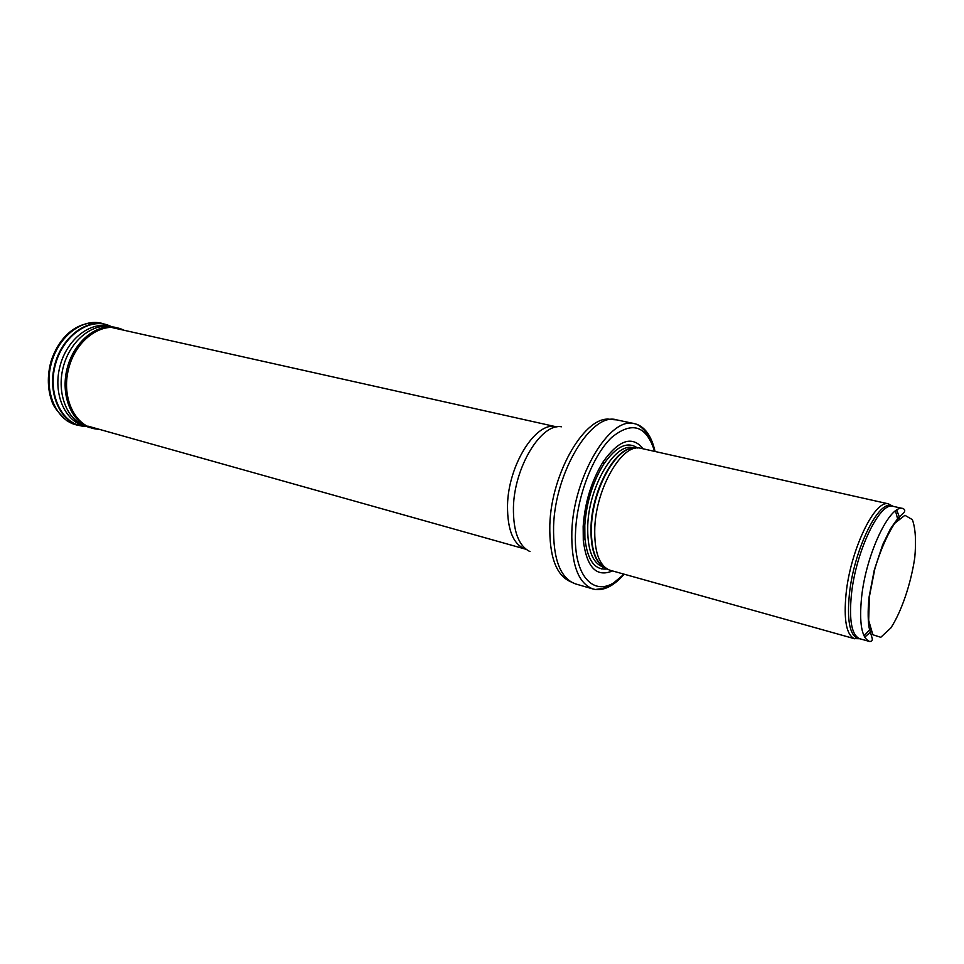 <?xml version="1.0" encoding="UTF-8"?>
<svg xmlns="http://www.w3.org/2000/svg" width="964" height="964" viewBox="0 0 964 964"><rect width="100%" height="100%" fill="white"/><g stroke="black" fill="none" stroke-linecap="round" stroke-linejoin="round"><path stroke-width="1.45" d="M892.616 506.233L888.097 503.798C874.456 500.099 850.477 550.167 846.091 593.607C843.621 619.491 846.308 634.481 854.128 638.578L859.261 638.578M864.021 635.83L870.275 629.179M897.858 519.729L895.496 510.908M888.76 503.919L640.253 448.164C622.274 443.404 596.282 487.567 594.8 527.453C594.101 551.312 599.006 565.531 609.525 570.098L854.767 638.783M643.253 448.814C632.288 435.367 618.9 439.729 603.078 461.889C591.522 480.723 584.883 502.28 583.16 526.549L583.292 540.394C586.715 567.41 596.439 577.593 612.465 570.953M655.05 451.465C651.724 436.885 645.699 427.847 636.975 424.377L634.734 423.738C610.26 415.641 573.568 476.096 571.845 531.236C571.134 564.193 578.219 583.449 593.077 589.004L595.354 589.498C604.693 590.571 614.285 585.473 624.118 574.219M861.611 597.077C859.02 623.383 861.708 638.18 869.661 641.506C872.095 641.434 872.854 640.084 871.926 637.457L869.203 628.01C868.178 623.768 867.528 610.646 869.106 596.909L874.264 570.122L882.759 544.527L890.362 529.019C895.038 521.934 898.653 517.294 901.22 515.113L903.244 513.222C905.292 511.342 905.268 509.799 903.16 508.582C890.218 503.485 866.166 553.493 861.611 597.077M869.371 596.716L874.878 568.652C880.662 549.697 887.302 534.55 894.797 523.223L904.919 515.294L912.366 519.632C915.499 528.356 916.294 541.093 914.752 557.831C910.787 584.22 901.521 611.525 890.844 627.974L880.795 637.288L872.842 634.758L868.685 620.37L869.371 596.716M903.16 508.582L893.158 506.341C880.024 501.196 855.863 550.962 851.429 594.402C848.935 620.611 851.718 635.396 859.792 638.746L869.661 641.506M893.315 506.365L890.712 505.473C877.324 501.87 853.755 551.227 849.404 594.017C846.946 619.527 849.549 634.3 857.225 638.337L859.948 638.783M864.732 637.18L871.095 631.528M899.689 518.042L896.761 510.052M635.107 448.332C617.418 445.187 592.872 487.844 591.462 526.055C590.775 548.612 595.306 562.434 605.067 567.519M634.782 448.308C617.105 444.946 592.438 487.627 591.04 525.922C590.354 548.564 594.933 562.386 604.777 567.386M635.24 448.308L633.119 447.826C615.406 441.934 589.149 485.458 587.763 525.055C587.136 549.01 592.245 562.988 603.078 567.013L605.488 567.868M637.541 448.007C627.359 440.885 616.008 446.392 603.488 464.528C592.631 482.229 586.401 502.473 584.787 525.26L584.907 538.261C587.341 560.168 594.728 570.399 607.067 568.953M603.078 461.889L603.488 464.528C592.655 482.241 586.425 502.485 584.799 525.247L584.907 538.261L583.292 540.394M654.628 451.369C646.446 425.558 632.167 420.87 611.791 437.331C593.246 454.791 577.291 495.52 575.604 530.694C572.447 581.654 599.319 602.078 623.696 574.098M634.734 423.738L616.707 419.87C591.872 411.724 555.035 471.589 553.577 526.356C553.023 559.084 560.289 578.255 575.375 583.859L593.077 589.004M616.707 419.87L610.79 419.461C586.064 413.954 551.203 472.252 549.817 525.006C549.239 556.047 555.963 574.845 569.977 581.413L575.375 583.859M601.524 568.929L603.211 567.049M561.458 426.787C541.25 422.859 514.125 467.287 513.426 507.618C513.173 531.441 518.704 546.094 530.007 551.589M556.903 426.932L556.409 426.835C536.454 420.412 508.124 464.696 507.51 505.51C507.377 530.164 513.402 544.708 525.573 549.155L526.055 549.299M76.638 424.955L66.709 420.629C58.647 413.17 53.779 406.965 52.104 402C47.573 389.613 47.14 376.322 50.803 362.127C57.985 338.979 75.915 319.048 102.22 323.422C82.277 317.795 57.876 336.749 51.032 364.513C43.898 392.191 56.406 420.449 76.638 424.955L83.121 426.257M112.053 326.88L108.763 325.422M108.076 325.169L105.594 324.386C85.736 318.795 61.443 337.725 54.611 365.404C47.501 393.023 59.925 421.208 80.06 425.69L86.929 426.57M102.22 323.422L108.715 325.41C88.568 317.518 62.299 336.496 55.153 365.549C47.67 394.517 61.816 423.666 83.302 426.281M111.547 326.808C91.845 319.915 66.757 338.617 59.852 366.73C52.61 394.758 65.829 423.112 86.447 426.377M110.378 326.651C91.435 323.241 69.529 341.69 63.13 367.561C56.502 393.372 67.058 419.991 85.35 425.968M124.007 330.254L114.74 327.23C95.677 323.796 73.589 342.437 67.119 368.561C60.431 394.638 71.047 421.509 89.459 427.522L99.051 429.257M123.633 330.17L122.85 329.712C102.955 320.434 75.831 339.256 68.564 368.923C60.901 398.506 75.867 427.932 97.786 429.185L98.677 429.149M854.128 638.578L859.792 638.746M888.097 503.798L893.158 506.341M605.163 567.603L603.078 567.013M635.638 448.224L633.119 447.826M595.354 589.498C600.958 588.871 604.789 588.016 606.874 586.907L611.586 584.606L624.057 574.195M654.99 451.453C649.579 430.534 637.927 425.04 636.975 424.377M556.409 426.835L112.788 327.748M525.573 549.155L87.989 426.148"/></g></svg>
